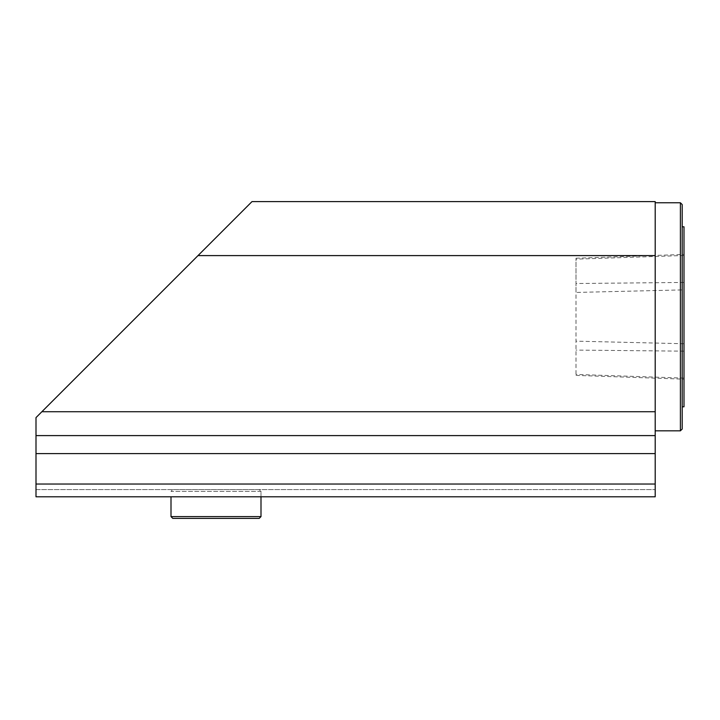 <?xml version="1.0" encoding="UTF-8"?>
<svg xmlns="http://www.w3.org/2000/svg" width="720" height="720" viewBox="0 0 720 720"><rect width="100%" height="100%" fill="white"/><g stroke="black" fill="none" stroke-linecap="round" stroke-linejoin="round"><path stroke-width="0.54" stroke-dasharray="3.6 2.7" d="M684 289.863L684 379.161L684 254.439L684 289.863L576 292.446L576 258.21L576 375.39L576 292.446M684 406.8L684 226.8M655.2 202.77L655.2 430.83L655.2 202.77L680.4 202.77L680.4 430.83L682.2 429.03L682.2 204.57L680.4 202.77M655.2 430.83L680.4 430.83M682.2 316.8L682.2 226.8L682.2 316.8M261 516.6L259.2 518.4L172.8 518.4L171 516.6L261 516.6L261 491.4L259.2 489.6L172.8 489.6L259.2 489.6L261 491.4L171 491.4L172.8 489.6L171 491.4L261 491.4L261 496.8M171 516.6L171 496.8M198 255.6L252 201.6L655.2 201.6L655.2 255.6L198 255.6L41.877 411.723L655.2 411.723L655.2 496.8L655.2 489.6L655.2 496.8L36 496.8L36 489.6L655.2 489.6L36 489.6L36 496.8L36 417.6L41.877 411.723M655.2 255.6L655.2 411.723M36 496.8L655.2 496.8L36 496.8M655.2 453.6L36 453.6M655.2 435.6L36 435.6M655.2 484.038L36 484.038M684 343.737L576 341.154M684 255.492L576 259.164M684 282.438L576 283.518M684 351.162L576 350.082M684 378.108L576 374.436M576 258.21L684 254.439M576 375.39L684 379.161"/><path stroke-width="1.08" d="M682.2 226.8L684 226.8L684 406.8L682.2 406.8M680.4 430.83L682.2 429.03L682.2 204.57L680.4 202.77L680.4 430.83L655.2 430.83M680.4 202.77L655.2 202.77M171 496.8L171 516.6L172.8 518.4L259.2 518.4L261 516.6L261 496.8M261 516.6L171 516.6M655.2 201.6L252 201.6L198 255.6L655.2 255.6L655.2 201.6M655.2 411.723L41.877 411.723L36 417.6L36 496.8L655.2 496.8L655.2 255.6M41.877 411.723L198 255.6M655.2 435.6L36 435.6M655.2 453.6L36 453.6M655.2 484.038L36 484.038"/></g></svg>
